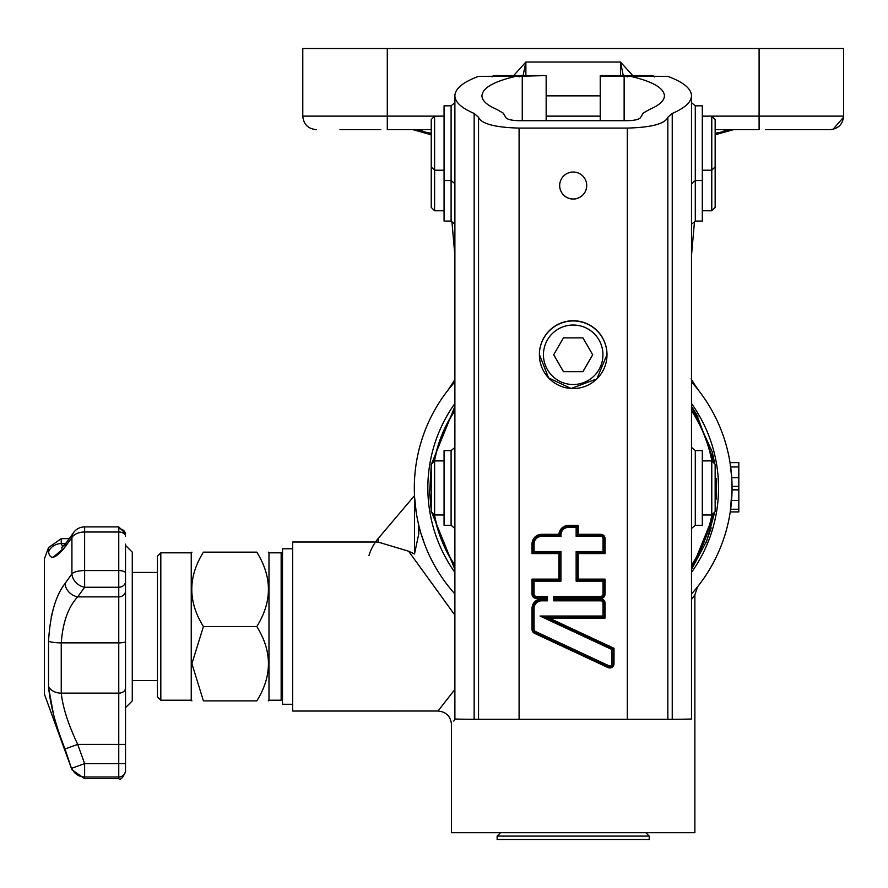 <?xml version="1.0" encoding="UTF-8"?>
<svg xmlns="http://www.w3.org/2000/svg" width="888" height="888" viewBox="0 0 888 888"><rect width="100%" height="100%" fill="white"/><g stroke="black" fill="none" stroke-linecap="round" stroke-linejoin="round"><path stroke-width="1.33" d="M368.975 555.544A47.319 47.319 0 0 1 378.221 538.472L414.507 495.637L414.507 553.968L408.591 551.204L454.889 615.129M378.221 538.472L378.221 542.102L375.491 542.024A47.319 47.319 0 0 1 378.221 538.472L414.507 495.637M454.889 689.421L437.995 711.022L292.64 711.033L292.64 542.024L375.491 542.024M378.221 542.102L408.591 551.204M453.757 721.067L455.078 719.003M691.497 599.467L694.871 594.882L694.871 832.711L451.504 832.711L451.504 724.541C450.693 716.327 446.187 711.821 437.995 711.022M451.193 385.781L454.889 379.609L448.262 389.799A158.863 158.863 0 0 1 454.889 381.907A158.863 158.863 0 0 0 454.889 593.972M691.497 593.972A158.863 158.863 0 0 0 691.497 381.907M523.099 75.569L525.874 62.049L513.664 75.569M600.233 95.849L546.153 95.849M451.115 385.903L448.285 389.776A158.863 158.863 0 0 1 454.889 381.907A158.863 158.863 0 0 0 448.262 389.799L454.889 380.231M454.889 255.677L451.925 221.767M430.369 134.532L412.887 129.648L431.224 133.3L412.887 129.648L422.444 131.024L431.224 135.054M715.151 133.3L733.499 129.648L715.151 133.3L733.499 129.648L723.931 131.024L715.151 135.054M694.46 221.767L691.497 255.677L694.46 221.767M693.794 383.627L698.112 389.799L692.363 381.185M691.497 380.231L698.112 389.799M444.067 116.128L387.29 116.128L387.29 129.648L431.224 129.648M339.96 129.648L380.797 129.648L339.96 129.648M765.589 129.648L830.08 129.648C838.294 128.849 842.801 124.342 843.6 116.128L759.096 116.128L759.096 129.648L715.151 129.648M387.29 48.529L302.786 48.529L302.786 116.128C303.585 124.342 308.092 128.849 316.306 129.648C308.092 128.849 303.585 124.342 302.786 116.128L387.29 116.128L387.29 48.529L759.096 48.529L759.096 116.128L702.308 116.128M632.733 75.569L620.512 62.049L623.276 75.569M697.702 586.613L695.859 588.899M419.169 529.459L419.169 528.504M418.781 533.888L418.781 525.319L418.781 533.888L414.507 553.968M424.808 544.699L420.79 532.811M416.195 512.221L414.585 497.014M738.816 489.455L732.045 489.455L731.723 477.644L730.025 462.604L738.816 462.604L738.816 511.921L730.236 511.921L730.635 509.124M730.236 511.921L732.045 489.91L738.816 489.91M730.38 464.901L730.469 465.523M731.978 492.74L731.945 493.75M413.297 129.648L431.224 133.3M738.816 509.235L730.624 509.235M738.816 486.38L732.045 486.38M843.6 116.128L843.6 48.529L759.096 48.529M292.64 548.784L282.506 548.784L282.506 704.273L292.64 704.273M281.152 700.21L281.152 552.836L268.986 552.836L268.986 700.21L281.152 700.21L282.506 698.856M203.419 626.528C187.923 601.742 187.923 576.956 203.419 552.158C187.923 552.158 187.923 552.158 203.419 552.158C187.923 552.158 187.923 552.158 203.419 552.158L256.798 552.158C272.305 552.158 272.305 552.158 256.798 552.158C272.305 552.158 272.305 552.158 256.798 552.158C272.305 576.956 272.305 601.742 256.798 626.528C272.305 651.315 272.305 676.101 256.798 700.887C272.305 700.887 272.305 700.887 256.798 700.887C272.305 700.887 272.305 700.887 256.798 700.887L203.419 700.887C187.923 700.887 187.923 700.887 203.419 700.887C187.923 700.887 187.923 700.887 203.419 700.887L191.919 663.702L203.419 626.528L256.798 626.528M191.919 700.887L191.242 700.21L191.242 552.836L191.919 552.158M191.242 700.21L160.817 700.21L160.817 552.836L191.242 552.836M160.817 552.836L157.442 556.221L157.442 696.836L160.817 700.21M451.104 221.079L444.067 221.079L444.067 105.827L451.104 105.827L451.104 221.079L454.889 224.264M125.519 707.647L132.279 700.887L132.279 552.158L125.519 545.399L125.519 544.178L125.519 641.591L125.519 545.399M125.519 688.022L125.519 641.591A6.76 1.254 180 0 1 118.759 642.856L118.759 778.632C120.357 780.385 122.611 778.132 125.519 771.872L125.519 688.022A6.76 5.128 180 0 1 118.759 693.151L61.25 693.151L61.25 642.856C62.815 622.233 68.298 606.904 77.711 596.869A13.52 11.022 -144.3 0 1 65.013 583.56C55.6 595.648 50.105 614.873 48.54 641.203L48.54 686.402C50.083 704.317 55.578 725.163 65.013 748.95L71.917 769.73L84.626 778.632L84.626 763.613L77.711 744.399C68.276 724.453 62.793 707.37 61.25 693.151A13.52 10.245 180 0 1 48.54 686.402M125.519 770.307A6.76 6.682 180 0 1 118.759 776.989L84.626 776.989A13.52 13.376 180 0 1 71.917 768.198L84.626 763.613L125.519 763.613L125.519 771.872M62.715 546.897L61.25 543.578L61.25 538.639L48.54 547.541L48.54 551.981C50.094 560.328 55.589 558.685 65.013 547.075L71.917 537.54A13.52 11.011 -144.2 0 1 73.648 532.511A13.52 11.011 -144.2 0 0 73.293 533.044L69.275 538.639L61.25 538.639M125.519 536.219A6.76 4.196 180 0 0 118.759 532.012L84.626 532.012L84.626 526.895L118.759 526.895L118.759 596.869L77.711 596.869L84.626 587.257L84.626 532.012A13.52 8.403 180 0 0 71.917 537.54L71.917 573.837L65.013 583.56M71.917 769.73L44.4 694.127L44.4 558.918L48.54 547.541M64.791 547.374L53.225 557.187M51.16 617.027L53.513 608.102M53.535 714.452L48.551 687.368M67.122 541.647A13.52 11.022 35.7 0 0 66.744 542.135L73.682 532.523M66.733 542.135A13.52 11.022 35.7 0 0 65.013 547.075M125.519 581.396L125.519 581.396A6.76 5.85 180 0 1 118.759 587.257L84.626 587.257A13.52 11.011 -144.2 0 1 71.917 573.837A13.52 4.973 0 0 1 84.626 570.573L118.759 570.573A6.76 2.486 180 0 1 125.519 573.06M125.519 744.399L77.711 744.399L65.013 748.95M667.887 76.368C683.372 82.14 691.241 88.6 691.497 95.749C691.33 102.153 684.903 108.047 672.238 113.431L667.843 117.283C664.912 123.854 651.404 127.45 627.294 128.083L519.091 128.083C494.982 127.45 481.463 123.854 478.543 117.283L474.148 113.431C461.471 108.047 455.056 102.153 454.889 95.749C455.133 88.6 463.003 82.14 478.499 76.368A118.304 0.633 180 0 1 507.159 76.224L546.153 75.569L515.75 76.368C493.85 81.452 482.573 87.912 481.929 95.749C482.062 100.688 487.013 105.239 496.781 109.391L503.141 113.076L505.572 117.094C506.549 119.281 511.055 120.491 519.091 120.69L627.294 120.69C635.331 120.491 639.837 119.281 640.814 117.094L643.245 113.076L649.594 109.391C659.373 105.239 664.324 100.688 664.457 95.749C663.802 87.912 652.536 81.452 630.635 76.368L667.887 76.368A118.304 0.633 180 0 0 639.216 76.224L627.272 75.569L627.272 76.357M600.233 75.569L627.272 75.569L600.233 75.569L600.233 120.69M630.635 76.368L600.233 76.102M519.114 75.569L546.153 75.569M546.153 76.102L546.153 120.69M695.282 450.593L702.308 450.593L702.308 525.296L695.282 525.296L695.282 450.593L691.497 447.408M478.499 76.368L515.75 76.368M454.889 95.749L454.889 718.958A118.304 0.633 -0 0 0 474.148 719.313L672.238 719.313A118.304 0.633 -0 0 0 691.497 718.958L691.497 95.749M451.104 525.296L444.067 525.296L444.067 450.593L451.104 450.593L451.104 525.296L454.889 528.471M573.193 199.067A13.52 13.52 0 0 1 559.673 185.548A13.52 13.52 0 0 1 573.193 172.028A13.52 13.52 0 0 1 586.713 185.548A13.52 13.52 0 0 1 573.193 199.067M543.922 337.651A33.8 33.8 -0 0 1 606.992 354.545L606.992 354.745A33.8 33.8 180 0 0 543.922 337.851A33.8 33.8 180 0 0 573.193 388.544A33.8 33.8 180 0 0 606.992 354.745L596.847 378.887L571.128 388.489L548.573 377.911L539.393 354.545A33.8 33.8 -0 0 1 543.922 337.651M559.673 185.514A13.52 13.52 180 0 0 573.193 198.99A13.52 13.52 180 0 0 586.713 185.514M547.496 600.821L547.496 596.325L536.297 596.325A2.231 2.231 0 0 1 534.065 594.094L534.065 581.118L560.939 581.118L560.939 551.537L534.065 551.537L532.034 553.59L558.907 553.59L558.907 579.109L532.034 579.109L532.034 594.116A4.262 4.262 180 0 0 536.297 598.379L545.476 598.379L541.669 598.812A9.635 9.635 180 0 0 532.034 608.447L532.034 629.437A4.262 4.262 180 0 0 534.498 633.299L607.947 667.543A4.262 4.262 180 0 0 614.008 663.68L614.008 648.296L549.195 618.081L605.05 618.081L605.05 603.074A4.262 4.262 180 0 0 600.788 598.812L555.777 598.812L555.1 599.489L600.788 599.489A3.585 3.585 0 0 1 604.373 603.063L604.373 617.404L546.142 617.404L604.373 617.393L603.019 616.028L540.048 616.028L546.142 617.393L613.331 648.728L613.331 663.68A3.585 3.585 0 0 1 608.225 666.932L608.225 666.921A3.585 3.585 180 0 0 613.331 663.669L611.976 663.669A2.231 2.231 0 0 1 608.802 665.689L535.353 631.435A2.231 2.231 0 0 1 534.065 629.414L534.065 608.424A7.604 7.604 0 0 1 541.669 600.821L547.496 600.821L546.142 599.478M614.008 648.296L611.976 649.572L611.976 663.669M534.498 633.299L534.776 632.667L608.225 666.921L534.776 632.678A3.585 3.585 0 0 1 532.711 629.437L532.711 608.447A8.958 8.958 0 0 1 541.669 599.489L546.142 599.489L546.142 597.691L536.297 597.691L546.142 597.691L547.496 596.325M532.034 594.116L532.711 594.116A3.585 3.585 180 0 0 536.297 597.691L536.297 597.691A3.585 3.585 0 0 1 532.711 594.116L532.711 579.775L559.584 579.775L559.584 552.902L532.711 552.913L532.711 543.956A8.958 8.958 0 0 1 541.669 534.998L559.584 534.998A8.958 8.958 0 0 1 568.542 526.04L577.5 526.029L577.5 534.998L600.788 534.998A3.585 3.585 0 0 1 604.373 538.572L604.373 552.913L577.5 552.913L577.5 579.775L604.373 579.775L604.373 594.116A3.585 3.585 0 0 1 600.788 597.691A3.585 3.585 180 0 0 604.373 594.105L605.05 594.116L605.05 579.109L604.373 579.775L577.5 579.775L576.145 581.118L603.019 581.118L604.362 579.775M603.019 581.118L603.019 594.094A2.231 2.231 0 0 1 600.788 596.325L553.757 596.325L553.757 600.821L555.1 599.478M553.757 596.325L555.1 597.691L555.1 599.489L600.788 599.489L604.373 603.063L603.019 603.052L603.019 616.028M576.145 551.537L577.5 552.902L604.373 552.902L603.019 551.537L576.145 551.537L576.145 581.118M534.065 551.537L534.065 543.933A7.604 7.604 0 0 1 541.669 536.33L561.061 536.33A7.604 7.604 0 0 1 568.542 527.372L576.145 527.372L576.145 536.33L577.5 534.987M576.145 527.372L578.177 525.363L568.542 525.363A9.635 9.635 180 0 0 558.929 534.321L559.584 534.998L558.929 534.321L541.669 534.321A9.635 9.635 180 0 0 532.034 543.956L532.034 553.59M561.061 536.33L559.584 534.987M560.939 551.537L558.907 553.59M560.939 581.118L558.907 579.109M534.065 581.118L532.722 579.775M605.05 618.081L604.373 617.404M555.777 598.812L555.1 597.691L600.788 597.691L555.1 597.691M549.195 618.081L546.142 617.404L613.331 648.728M605.05 579.109L578.177 579.109L578.177 553.59L605.05 553.59L604.373 552.913M545.476 598.812L546.142 599.489L541.669 599.489L541.669 600.821M545.476 598.379L546.142 597.691M532.034 579.109L532.711 579.775L559.584 579.775M578.177 534.321L577.5 534.998L600.788 534.998L600.788 534.321L578.177 534.321L578.177 525.363M578.177 553.59L577.5 552.913M578.177 579.109L577.5 579.775M553.679 354.767L563.436 337.873L582.95 337.873L592.707 354.767L582.95 371.672L563.436 371.672L553.679 354.767M553.679 354.656L563.436 371.561L582.95 371.561L592.707 354.656M649.239 836.096L497.136 836.096L497.136 839.471L649.239 839.471L649.239 836.096L645.865 832.711M434.609 116.139L431.224 119.514L431.224 207.392L434.609 210.767L434.609 116.139L444.067 116.139M695.282 105.827L702.308 105.827L702.308 221.079L695.282 221.079L695.282 105.827L691.497 102.642M702.308 116.139L711.776 116.139L711.776 210.767L702.308 210.767M711.776 210.767L715.151 207.392L715.151 119.514L711.776 116.139M702.308 460.905L711.776 460.905L711.776 514.985L702.308 514.985M711.776 514.985L715.151 511.599L715.151 464.28L711.776 460.905M434.609 460.905L431.224 464.28L431.224 511.599L434.609 514.985L434.609 460.905L444.067 460.905M691.497 403.507A145.343 145.343 0 0 1 691.497 572.371M454.889 572.371A145.343 145.343 0 0 1 454.889 403.507M454.889 410.156A141.592 141.592 0 0 0 434.11 461.394A141.592 141.592 0 0 1 454.889 410.156M434.11 514.496A141.592 141.592 0 0 0 454.889 565.734A141.592 141.592 0 0 1 434.11 514.496M691.497 565.734A141.592 141.592 0 0 0 712.265 514.496A141.592 141.592 0 0 1 691.497 565.734M712.265 461.394A141.592 141.592 0 0 0 691.497 410.156A141.592 141.592 0 0 1 712.265 461.394M454.889 410.678A141.292 141.292 0 0 0 434.476 461.027M434.476 514.862A141.292 141.292 0 0 0 454.889 565.201M691.497 565.201A141.292 141.292 0 0 0 711.899 514.862M711.899 461.027A141.292 141.292 0 0 0 691.497 410.678M525.874 75.569L525.874 62.049L620.512 62.049L620.512 75.569M738.816 500.499L731.557 500.499M738.816 477.644L731.723 477.644M738.816 466.977L730.669 466.977M628.626 76.146L628.626 75.569L652.958 75.569L652.958 76.279M493.417 76.279L493.417 75.569L517.76 75.569L517.76 76.146M48.54 551.981A13.52 12.765 180 0 1 61.25 543.578L65.657 543.578M48.54 641.203A13.52 2.509 180 0 0 61.25 642.856L118.759 642.856L118.759 596.869A6.76 5.85 180 0 0 125.519 591.008M118.759 528.704A6.76 5.85 0 0 1 125.519 534.565M624.131 76.346L624.131 120.69M522.255 76.346L522.255 120.69M474.148 113.431L474.148 719.313M478.543 117.283L478.543 719.391M519.091 128.083L519.091 719.602M672.238 113.431L672.238 719.313M667.843 117.283L667.843 719.391M627.294 128.083L627.294 719.602M605.05 553.59L605.05 538.583A4.262 4.262 180 0 0 600.788 534.321M555.777 598.379L600.788 598.379A4.262 4.262 180 0 0 605.05 594.116M600.788 598.812L600.788 600.821A2.231 2.231 0 0 1 603.019 603.052M534.776 632.678A3.585 3.585 0 0 1 532.711 629.437A3.585 3.585 180 0 0 534.776 632.667L535.353 631.435M540.048 616.028L611.976 649.572M553.757 600.821L600.788 600.821M576.145 536.33L600.788 536.33A2.231 2.231 0 0 1 603.019 538.561L603.019 551.537M600.788 596.325L600.788 598.379M603.019 594.094L604.373 594.105M607.947 667.543L608.802 665.689M532.034 629.437L534.065 629.414M532.034 608.447L534.065 608.424M603.019 538.561L605.05 538.583M600.788 536.33L600.788 534.998L604.373 538.572M536.297 598.379L536.297 596.325M568.542 527.372L568.542 525.363M532.711 594.105L534.065 594.094M541.669 536.33L541.669 534.321M534.065 543.933L532.034 543.956M532.711 552.902L559.584 552.902M605.05 603.074L604.373 603.063M614.008 663.68L613.331 663.68M541.669 598.812L541.669 599.489C536.23 600.022 533.244 602.996 532.711 608.447M547.43 339.893A29.748 29.748 0 0 1 598.956 339.893A29.748 29.748 0 0 1 573.193 384.515A29.748 29.748 0 0 1 547.43 339.893M454.889 406.427L431.535 463.969M431.224 465.889L429.603 492.662L431.224 510.001L429.603 492.662L431.224 465.889L429.603 492.662L431.224 510.001L429.603 492.662L431.224 465.889L429.603 492.662L431.224 510.001L429.603 492.662L431.224 465.889L429.603 492.662L431.224 510.001M431.535 511.91L454.889 569.452M706.004 542.723L711.188 527.894L706.004 542.723M716.427 499.001L716.561 478.71L716.427 499.001M697.879 416.572L691.497 406.427L697.879 416.572M691.497 569.452L714.84 511.91L691.497 569.452L706.848 540.637L714.84 511.91L706.848 540.637L691.497 569.452L706.848 540.637L714.84 511.91M715.151 510.001L715.151 465.889M714.84 463.969L712.287 452.003L691.497 406.427L712.287 452.003L714.84 463.969L696.747 414.629L691.497 406.427L696.747 414.629L714.84 463.969L696.747 414.629L691.497 406.427M715.994 134.543L733.499 129.648M696.458 387.601L691.086 378.821M694.871 594.882L697.635 586.702M697.746 586.557L697.213 587.223M694.016 383.971L691.497 379.609M843.556 117.194L833.033 129.326M831.434 129.581L830.08 129.648M281.152 552.836L282.506 554.19M268.986 552.836L268.309 552.158M268.986 700.21L268.309 700.887M652.958 75.569L654.312 76.923M628.626 75.569L627.272 76.923M517.76 75.569L519.114 76.923M493.417 75.569L492.063 76.923M444.067 180.53L451.104 180.53L454.889 183.705M451.104 105.827L454.889 102.642M132.279 680.608L157.442 680.608M132.279 572.449L157.442 572.449M84.626 526.895A13.52 13.52 0 0 0 73.648 532.511M61.316 548.051L66.744 542.124M84.626 778.632L118.759 778.632M118.759 526.895L125.519 533.655L118.759 526.895M695.282 525.296L691.497 528.471M451.104 450.593L454.889 447.408M532.711 543.956C533.244 538.505 536.23 535.519 541.669 534.998L559.584 534.998C560.117 529.559 563.103 526.573 568.542 526.04L577.5 526.04M497.136 836.096L500.521 832.711M434.609 210.767L444.067 210.767M695.282 221.079L691.497 224.264M546.153 116.139L600.233 116.139M431.224 166.833L434.609 170.219L444.067 170.219M702.308 180.53L695.282 180.53L691.497 183.705M702.308 170.219L711.776 170.219L715.151 166.833M434.609 514.985L444.067 514.985"/></g></svg>
